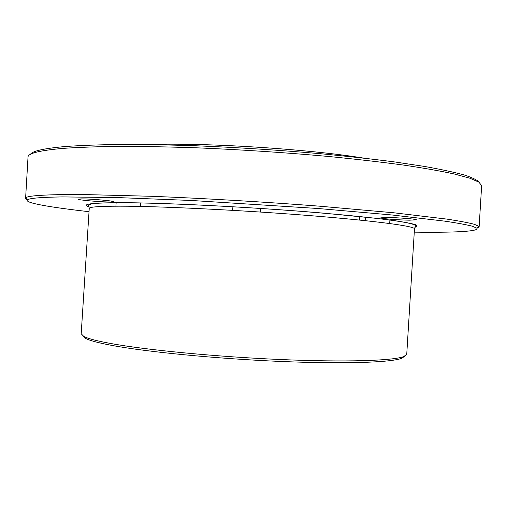 <?xml version="1.0" encoding="UTF-8"?>
<svg xmlns="http://www.w3.org/2000/svg" width="507" height="507" viewBox="0 0 507 507"><rect width="100%" height="100%" fill="white"/><g stroke="black" fill="none" stroke-linecap="round" stroke-linejoin="round"><path stroke-width="0.76" d="M30.433 154.35C32.302 151.01 44.046 148.393 65.656 146.498C80.721 145.433 98.884 144.755 120.14 144.47C142.993 144.438 167.937 144.863 194.973 145.737C237.257 147.423 279.363 150.104 321.292 153.786C348.024 156.34 372.563 159.071 394.909 161.98L424.264 166.404C440.995 169.376 454.411 172.266 464.507 175.067C472.695 177.773 477.727 180.289 479.597 182.609M479.128 226.921L481.65 185.613L478.887 182.121L469.85 178.21L454.158 173.958C440.399 170.992 423.25 167.994 402.704 164.959C380.364 161.961 355.572 159.128 328.314 156.454C285.378 152.575 241.928 149.717 197.971 147.867C169.864 146.897 143.925 146.403 120.153 146.377C98.06 146.618 79.244 147.271 63.705 148.336C39.793 150.408 27.898 153.317 28.024 157.075L25.629 197.869C27.213 196.101 38.912 195.018 60.72 194.618L85.138 194.58L151.39 196.285C202.882 198.307 263.735 201.875 319.144 206.146L393.622 212.763L446.8 219.094C459.361 221.02 468.582 222.763 474.451 224.328L478.912 226.388L479.128 226.921L476.941 228.302M414.27 232.149C452.814 232.669 479.704 231.553 476.853 228.188L472.353 226.211C466.491 224.702 457.314 223.017 444.823 221.153L392.069 214.993L318.307 208.516L191.747 200.493L116.844 197.54L62.405 196.919C40.75 197.236 29.095 198.237 27.448 199.916C24.197 202.895 50.732 207.376 89.036 211.685M404.732 356.193L401.836 358.278C391.372 362.454 344.507 364.153 280.618 361.447C216.812 358.76 147.1 351.966 112.199 345.463C98.485 342.909 89.606 340.546 85.569 338.384L82.958 335.951M89.245 208.409L81.196 333.777L83.801 336.433C87.85 338.581 96.805 340.926 110.659 343.48C145.921 349.963 216.584 356.808 281.246 359.558C345.989 362.328 393.362 360.692 403.832 356.567L406.747 354.26L414.473 228.866C415.385 226.23 374.673 220.71 306.729 215.361C238.924 210.012 158.121 206.153 119.443 206.178C99.245 206.21 89.181 206.951 89.245 208.409L88.522 205.164L91.038 203.96C93.985 203.288 102.712 202.876 117.231 202.724C154.977 202.515 232.688 206.045 300.41 211.286C367.867 216.666 413.661 221.984 415.594 225.742L414.473 228.866M148.76 144.565C204.828 142.486 308.072 148.976 363.43 158.076M409.504 220.177C398.648 220.063 380.187 218.587 380.763 217.858L387.278 217.497C398.084 217.579 417.153 219.113 416.393 219.823L409.504 220.177M110.475 202.001C101.774 202.109 77.653 200.018 78.37 199.2L81.209 198.909C89.777 198.75 114.595 200.918 113.581 201.704L110.475 202.001M27.346 200.018L25.35 198.37M89.048 206.799C81.145 204.296 90.468 202.927 116.997 202.692C159.35 202.432 252.644 207.046 323.929 213.174L375.833 218.276L394.522 220.646C404.364 222.129 411.31 223.46 415.36 224.633C417.806 225.704 417.641 226.591 414.872 227.294M476.853 228.188L478.912 226.388M401.836 358.278L403.832 356.567M365.211 220.634L365.427 217.116M232.669 210.342L232.897 206.742M359.349 220.032L359.571 216.502M115.919 206.184L116.141 202.692M140.312 206.438L140.534 202.92M260.465 212.046L260.693 208.447M389.693 223.505L389.908 220.013M85.569 338.384L83.801 336.433M27.448 199.916L25.629 197.869"/></g></svg>
